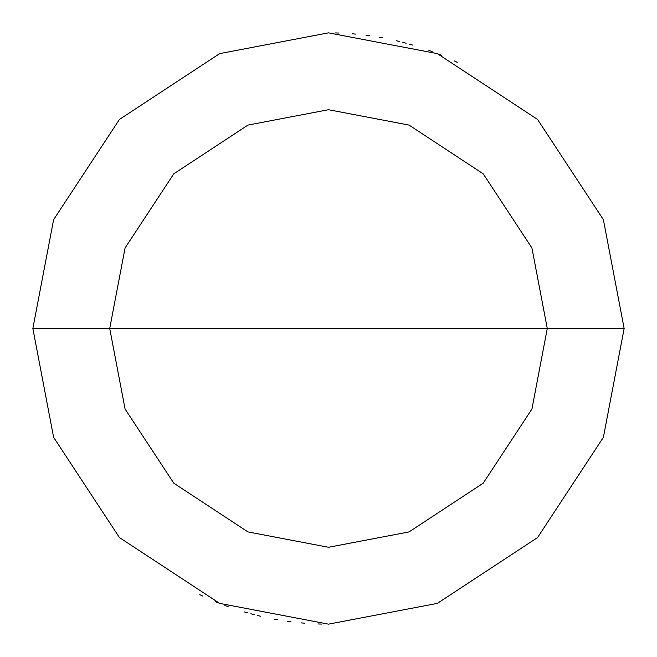 <?xml version="1.0" encoding="UTF-8"?>
<svg xmlns="http://www.w3.org/2000/svg" width="657" height="657" viewBox="0 0 657 657"><rect width="100%" height="100%" fill="white"/><g stroke="black" fill="none" stroke-linecap="round" stroke-linejoin="round"><path stroke-width="0.99" d="M328.5 328.5L547.281 328.5L531.924 409.032L483.199 483.199L409.032 531.924L328.5 547.281L247.968 531.924L173.801 483.199L125.076 409.032L109.719 328.5L624.15 328.5L603.389 219.676L537.557 119.443L437.324 53.611L328.5 32.85L219.676 53.611L119.443 119.443L53.611 219.676L32.85 328.5L109.719 328.5L125.076 247.968L173.801 173.801L247.968 125.076L328.5 109.719L409.032 125.076L483.199 173.801L531.924 247.968L547.281 328.5L531.924 247.968L483.199 173.801L409.032 125.076L328.5 109.719L247.968 125.076L173.801 173.801L125.076 247.968L109.719 328.5L328.5 328.5M624.15 328.5L603.389 219.676L537.557 119.443L437.324 53.611L328.5 32.85L219.676 53.611L119.443 119.443L53.611 219.676L32.85 328.5L109.719 328.5L125.076 409.032L173.801 483.199L247.968 531.924L328.5 547.281L409.032 531.924L483.199 483.199L531.924 409.032L547.281 328.5L624.15 328.5L603.389 437.324L537.557 537.557L437.324 603.389L328.5 624.15L219.676 603.389L119.443 537.557L53.611 437.324L32.85 328.5L53.611 437.324L119.443 537.557L219.676 603.389L328.5 624.15L437.324 603.389L537.557 537.557L603.389 437.324L624.15 328.5M457.19 62.325L454.102 60.855M441.619 55.344L438.465 54.063M432.101 51.599L428.898 50.417M412.695 45.095L409.418 44.142M406.133 43.222L402.831 42.344M399.53 41.506L396.212 40.709M382.859 37.892L379.5 37.285M369.39 35.692L366.006 35.24M355.831 34.115L352.439 33.819M338.815 33.031L335.399 32.932M199.81 594.675L202.898 596.145M215.381 601.656L218.535 602.937M224.899 605.401L228.102 606.583M244.305 611.905L247.582 612.858M250.867 613.778L254.169 614.656M257.47 615.494L260.788 616.291M274.141 619.108L277.5 619.715M287.61 621.308L290.994 621.76M301.169 622.885L304.561 623.181M318.185 623.969L321.602 624.068"/></g></svg>
